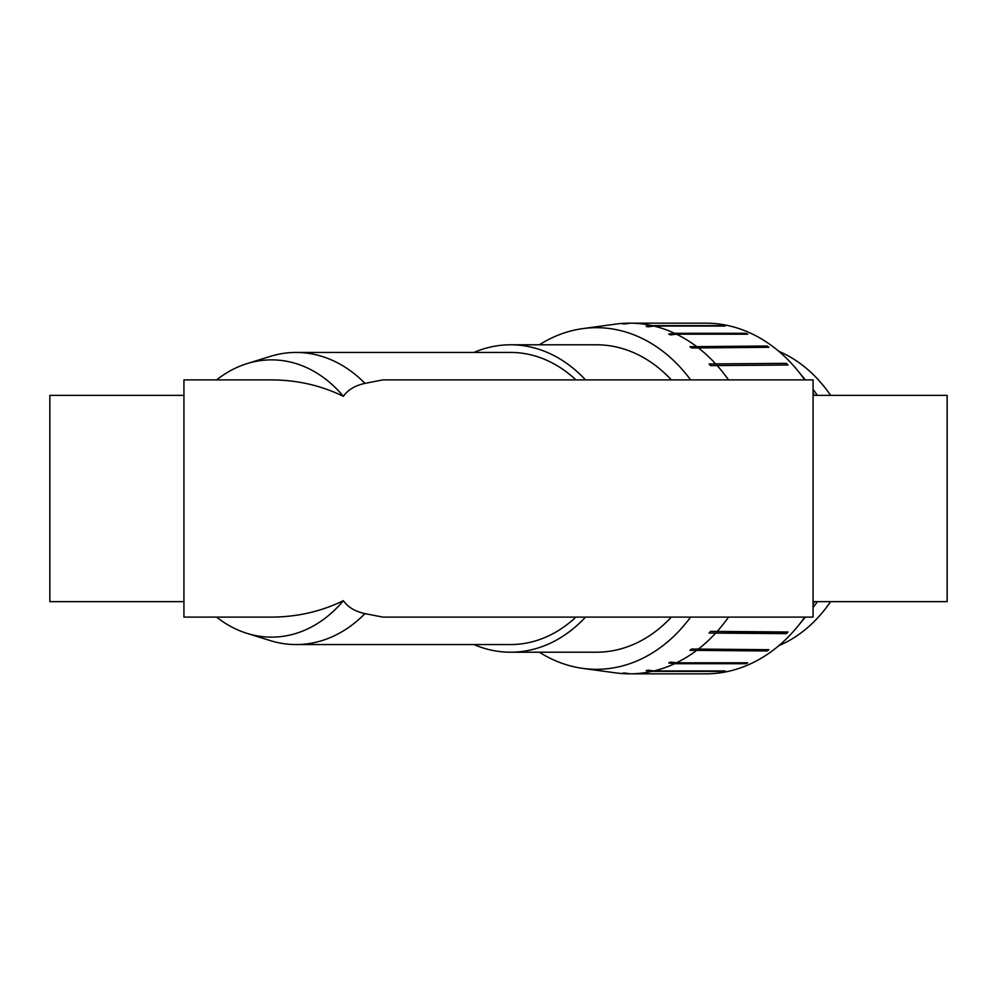 <?xml version="1.0" encoding="UTF-8"?>
<svg xmlns="http://www.w3.org/2000/svg" width="997" height="997" viewBox="0 0 997 997"><rect width="100%" height="100%" fill="white"/><g stroke="black" fill="none" stroke-linecap="round" stroke-linejoin="round"><path stroke-width="1.5" d="M671.342 379.894A153.712 117.746 -90 0 0 596.443 344.788L510.614 344.788A153.712 117.746 -90 0 0 473.924 352.44M473.924 644.561A153.712 117.746 -90 0 0 510.614 652.212L596.443 652.212A153.712 117.746 -90 0 0 671.342 617.106M183.934 601.64L49.85 601.64L49.85 395.36L183.934 395.36M183.934 379.894L183.934 617.106L271.595 617.106C297.256 616.981 321.184 611.51 343.367 600.68C347.928 607.173 355.131 611.485 364.977 613.616L382.86 617.106L813.066 617.106L813.066 379.894L382.86 379.894L364.977 383.384C355.131 385.515 347.928 389.827 343.367 396.32C321.184 385.49 297.256 380.019 271.595 379.894L183.934 379.894M813.066 395.36L947.15 395.36L947.15 601.64L813.066 601.64M585.501 379.894A153.712 117.746 -90 0 0 510.614 344.788M510.614 652.212A153.712 117.746 -90 0 0 585.501 617.106M575.905 617.106A146.061 111.888 90 0 1 510.614 644.561L296.121 644.561A146.061 111.888 -90 0 0 364.977 613.616M364.977 383.384A146.061 111.888 -90 0 0 296.121 352.44L510.614 352.44A146.061 111.888 90 0 1 575.905 379.894M296.121 352.44A146.061 111.888 -90 0 0 270.175 356.428L246.969 363.643A138.633 106.205 -90 0 0 216.611 379.894M216.611 617.106A138.633 106.205 -90 0 0 246.969 633.357L270.175 640.572A146.061 111.888 -90 0 0 296.121 644.561M343.367 396.32A138.633 106.205 -90 0 0 246.969 363.643M246.969 633.357A138.633 106.205 -90 0 0 343.367 600.68M723.211 671.392L651.938 671.392L646.156 670.632A174.562 133.723 -90 0 0 648.1 670.183L653.882 670.944L725.155 670.944A175.335 134.308 90 0 1 723.211 671.392L723.149 670.944M651.938 671.392A175.335 134.308 -90 0 1 630.578 673.835L622.926 673.062A174.562 133.723 -90 0 0 623.91 673.062A174.562 133.723 -90 0 0 624.895 673.062L630.578 673.835L701.851 673.835A175.335 134.308 90 0 1 700.866 673.835A175.335 134.308 90 0 1 699.869 673.835M646.156 670.632L651.502 670.632M668.713 662.968A174.562 133.723 -90 0 0 670.57 662.083L676.452 662.818L747.725 662.818A175.335 134.308 90 0 1 745.868 663.703L674.608 663.703L668.713 662.968L745.669 662.968A174.562 133.723 -90 0 0 746.005 662.818M745.868 663.703L745.669 662.968M689.912 650.318A174.562 133.723 -90 0 0 691.619 649.022L768.874 649.695A175.335 134.308 90 0 1 767.167 650.979L689.912 650.318L766.867 650.318A174.562 133.723 -90 0 0 767.69 649.695M767.167 650.979L766.867 650.318M709.104 633.045A174.562 133.723 -90 0 0 710.624 631.388L787.954 631.986A175.335 134.308 90 0 1 786.434 633.643L709.104 633.045L786.06 633.045A174.562 133.723 -90 0 0 787.032 631.986M787.954 365.014L710.624 365.612A174.562 133.723 -90 0 0 709.104 363.955L786.434 363.357A175.335 134.308 90 0 1 787.954 365.014M787.032 365.014A174.562 133.723 -90 0 0 786.06 363.955M709.104 363.955L786.434 363.357M768.874 347.305L691.619 347.978A174.562 133.723 -90 0 0 689.912 346.682L766.867 346.682L767.167 346.021A175.335 134.308 90 0 1 768.874 347.305M767.69 347.305A174.562 133.723 -90 0 0 766.867 346.682M689.912 346.682L767.167 346.021M747.725 334.182L676.452 334.182L670.57 334.917A174.562 133.723 -90 0 0 668.713 334.032L745.669 334.032L745.868 333.297A175.335 134.308 90 0 1 747.725 334.182M668.713 334.032L674.608 333.297L745.868 333.297M646.156 326.368L651.938 325.608L723.211 325.608A175.335 134.308 90 0 1 725.155 326.056L653.882 326.056L648.1 326.817A174.562 133.723 -90 0 0 646.156 326.368L651.502 326.368M539.365 652.212A170.823 130.856 -90 0 0 582.796 668.389L615.585 672.875A175.335 134.308 -90 0 0 628.609 673.835M653.882 670.944A175.335 134.308 -90 0 0 674.608 663.703M676.452 662.818A175.335 134.308 -90 0 0 695.894 650.979M697.601 649.695A175.335 134.308 -90 0 0 715.173 633.643M716.681 631.986A175.335 134.308 -90 0 0 728.508 617.106M582.796 668.389A170.823 130.856 -90 0 0 690.622 617.106M690.622 379.894A170.823 130.856 -90 0 0 582.796 328.611A170.823 130.856 -90 0 0 539.365 344.788M728.508 379.894A175.335 134.308 -90 0 0 716.681 365.014M715.173 363.357A175.335 134.308 -90 0 0 697.601 347.305M695.894 346.021A175.335 134.308 -90 0 0 676.452 334.182M674.608 333.297A175.335 134.308 -90 0 0 653.882 326.056M651.938 325.608A175.335 134.308 -90 0 0 630.578 323.165L624.895 323.938A174.562 133.723 -90 0 0 623.91 323.938A174.562 133.723 -90 0 0 622.926 323.938L628.609 323.165A175.335 134.308 -90 0 0 615.585 324.125L582.796 328.611M699.869 323.165A175.335 134.308 90 0 1 700.866 323.165A175.335 134.308 90 0 1 701.851 323.165L628.609 323.165M778.844 351.33A154.709 118.518 90 0 1 830.626 395.36M830.626 601.64A154.709 118.518 90 0 1 778.844 645.67M813.066 607.584A154.709 118.518 -90 0 0 817.366 601.64M817.366 395.36A154.709 118.518 -90 0 0 813.066 389.416M814.449 395.36A175.335 134.308 -90 0 0 813.066 392.93M804.753 379.894A175.335 134.308 -90 0 0 797.301 370.111A175.335 134.308 -90 0 0 705.839 323.165L700.866 323.165M700.866 673.835L705.839 673.835A175.335 134.308 -90 0 0 797.301 626.889A175.335 134.308 -90 0 0 804.753 617.106M813.066 604.07A175.335 134.308 -90 0 0 814.449 601.64M623.91 673.062L624.932 673.062M623.91 323.938L624.932 323.938M805.364 379.894L797.301 370.111M805.364 617.106L797.301 626.889"/></g></svg>
